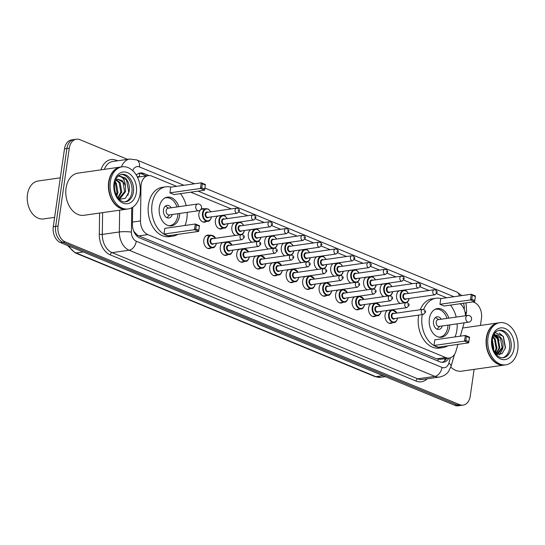 <?xml version="1.0" encoding="UTF-8"?>
<svg xmlns="http://www.w3.org/2000/svg" width="545" height="545" viewBox="0 0 545 545"><rect width="100%" height="100%" fill="white"/><g stroke="black" fill="none" stroke-linecap="round" stroke-linejoin="round"><path stroke-width="0.82" d="M392.386 322.742A6.812 4.803 -98.1 0 1 390.792 323.403A6.812 4.803 -98.1 0 1 385.07 314.697A6.812 4.803 -98.1 0 1 387.502 310.412M375.907 315.943A6.812 4.803 -98.1 0 1 374.313 316.604A6.812 4.803 -98.1 0 1 368.59 307.891A6.812 4.803 -98.1 0 1 371.029 303.613M359.434 309.144A6.812 4.803 -98.1 0 1 357.84 309.805A6.812 4.803 -98.1 0 1 352.118 301.092A6.812 4.803 -98.1 0 1 354.55 296.814M342.955 302.346A6.812 4.803 -98.1 0 1 341.361 303.006A6.812 4.803 -98.1 0 1 335.638 294.293A6.812 4.803 -98.1 0 1 338.077 290.015M326.482 295.547A6.812 4.803 -98.1 0 1 324.888 296.201A6.812 4.803 -98.1 0 1 319.166 287.494A6.812 4.803 -98.1 0 1 321.598 283.216M310.003 288.748A6.812 4.803 -98.1 0 1 308.409 289.402A6.812 4.803 -98.1 0 1 302.686 280.695A6.812 4.803 -98.1 0 1 305.125 276.417M293.53 281.949A6.812 4.803 -98.1 0 1 291.936 282.603A6.812 4.803 -98.1 0 1 286.214 273.897A6.812 4.803 -98.1 0 1 288.646 269.618M277.051 275.15A6.812 4.803 -98.1 0 1 275.463 275.804A6.812 4.803 -98.1 0 1 269.734 267.098A6.812 4.803 -98.1 0 1 272.173 262.819M260.578 268.351A6.812 4.803 -98.1 0 1 258.984 269.005A6.812 4.803 -98.1 0 1 253.262 260.299A6.812 4.803 -98.1 0 1 255.694 256.021M244.099 261.552A6.812 4.803 -98.1 0 1 242.511 262.206A6.812 4.803 -98.1 0 1 236.782 253.5A6.812 4.803 -98.1 0 1 239.221 249.222M227.626 254.747A6.812 4.803 -98.1 0 1 226.032 255.407A6.812 4.803 -98.1 0 1 220.309 246.701A6.812 4.803 -98.1 0 1 222.742 242.416M211.153 247.948A6.812 4.803 -98.1 0 1 209.559 248.609A6.812 4.803 -98.1 0 1 203.83 239.902A6.812 4.803 -98.1 0 1 207.625 235.12A6.812 4.803 -98.1 0 1 209.341 235.304M350.823 283.025A6.812 4.803 -98.1 0 1 347.199 274.666A6.812 4.803 -98.1 0 1 349.631 270.381M334.344 276.226A6.812 4.803 -98.1 0 1 330.72 267.861A6.812 4.803 -98.1 0 1 333.159 263.582M317.871 269.428A6.812 4.803 -98.1 0 1 314.247 261.062A6.812 4.803 -98.1 0 1 316.679 256.784M301.399 262.629A6.812 4.803 -98.1 0 1 297.768 254.263A6.812 4.803 -98.1 0 1 300.206 249.985M367.296 289.824A6.812 4.803 -98.1 0 1 363.672 281.465A6.812 4.803 -98.1 0 1 366.111 277.18M400.248 303.429A6.812 4.803 -98.1 0 1 396.624 295.063A6.812 4.803 -98.1 0 1 399.056 290.778M383.775 296.623A6.812 4.803 -98.1 0 1 380.144 288.264A6.812 4.803 -98.1 0 1 382.583 283.979M284.919 255.83A6.812 4.803 -98.1 0 1 281.295 247.464A6.812 4.803 -98.1 0 1 283.727 243.186M268.447 249.031A6.812 4.803 -98.1 0 1 264.816 240.665A6.812 4.803 -98.1 0 1 267.254 236.387M251.967 242.232A6.812 4.803 -98.1 0 1 248.343 233.866A6.812 4.803 -98.1 0 1 250.775 229.588M235.495 235.433A6.812 4.803 -98.1 0 1 231.863 227.067A6.812 4.803 -98.1 0 1 234.302 222.789M222.707 228.321A6.812 4.803 -98.1 0 1 221.113 228.975A6.812 4.803 -98.1 0 1 215.391 220.269A6.812 4.803 -98.1 0 1 217.823 215.99M206.235 221.522A6.812 4.803 -98.1 0 1 204.641 222.176A6.812 4.803 -98.1 0 1 198.911 213.47A6.812 4.803 -98.1 0 1 202.706 208.687A6.812 4.803 -98.1 0 1 204.423 208.871M137.551 177.418A12.773 8.999 -98.1 0 1 139.275 176.921L148.247 175.633A12.773 8.999 81.9 0 0 140.964 186.765L140.487 220.936A12.773 8.999 81.9 0 0 147.824 234.616L445.742 357.561A12.773 8.999 81.9 0 0 449.305 358.045A12.773 8.999 81.9 0 0 455.974 351.137L457.929 344.379M133.77 231.298L137.388 235.127L138.832 235.903L436.749 358.848L440.319 359.332L449.305 358.045M465.457 315.753A12.773 8.999 81.9 0 0 460.144 303.715M460.3 336.17L464.156 322.817M176.58 186.335L151.81 176.117A12.773 8.999 81.9 0 0 148.247 175.633M446.614 297.781L436.647 293.666M428.969 290.492L420.168 286.861M412.49 283.693L403.695 280.062M396.017 276.894L387.216 273.263M379.538 270.095L370.743 266.464M363.065 263.296L354.264 259.665M346.586 256.497L337.791 252.866M330.113 249.699L321.312 246.067M313.634 242.9L304.839 239.269M297.161 236.101L288.359 232.47M280.689 229.302L271.887 225.671M264.209 222.503L255.414 218.872M247.737 215.704L238.935 212.073M231.257 208.905L190.743 192.187M474.109 369.381L470.253 396.14A12.773 8.999 -98.1 0 1 463.141 405.099A12.773 8.999 -98.1 0 1 459.578 404.622L65.23 241.878A12.773 8.999 -98.1 0 1 58.063 226.032L69.283 148.179A12.773 8.999 -98.1 0 1 76.395 139.213A12.773 8.999 -98.1 0 1 79.958 139.697L127.612 159.365M472.958 301.882L474.307 302.434A12.773 8.999 -98.1 0 1 481.473 318.287L480.438 325.46M76.395 139.213L71.606 139.902A12.773 8.999 -98.1 0 0 64.494 148.86L53.281 226.713A12.773 8.999 -98.1 0 0 60.447 242.566L454.796 405.303A12.773 8.999 -98.1 0 0 458.359 405.787L460.75 405.446A12.773 8.999 -98.1 0 1 457.187 404.962L62.838 242.218A12.773 8.999 -98.1 0 1 55.672 226.373L66.892 148.519A12.773 8.999 -98.1 0 1 73.997 139.554A12.773 8.999 -98.1 0 0 66.892 148.519L55.672 226.373A12.773 8.999 -98.1 0 0 62.838 242.218L457.187 404.962A12.773 8.999 -98.1 0 0 460.75 405.446L463.141 405.099M148.921 175.572L143.853 173.48A12.773 8.999 81.9 0 0 140.29 173.003A12.773 8.999 81.9 0 0 136.298 175.102M132.68 207.25L132.442 224.281A12.773 8.999 81.9 0 0 139.779 237.961L439.808 361.778A12.773 8.999 81.9 0 0 443.371 362.255A12.773 8.999 81.9 0 0 448.896 358.099M139.104 173.29A12.773 8.999 -98.1 0 1 141.455 173.821L146.462 175.892M446.505 358.447A12.773 8.999 -98.1 0 1 442.159 362.316M504.404 365.041A21.289 15.001 -98.1 0 1 504.254 365.068A21.289 15.001 -98.1 0 1 486.365 337.852A21.289 15.001 -98.1 0 1 498.219 322.913A21.289 15.001 -98.1 0 1 498.368 322.892M505.896 364.83L504.554 365.021A21.289 15.001 -98.1 0 1 487.141 348.541A21.289 15.001 -98.1 0 1 486.433 343.575A21.289 15.001 -98.1 0 1 486.665 337.811A21.289 15.001 -98.1 0 1 498.518 322.872L499.86 322.681A21.289 15.001 -98.1 0 1 517.75 349.89A21.289 15.001 -98.1 0 1 505.896 364.83A21.289 15.001 -98.1 0 1 488.013 337.621A21.289 15.001 -98.1 0 1 499.86 322.681M498.709 330.372A13.884 9.783 -98.1 0 1 509.589 348.187A13.884 9.783 -98.1 0 1 502.626 357.772M495.248 335.134L500.405 338.2L502.129 347.601L496.584 354.366M493.831 334.753L498.219 335.447C501.972 337.709 503.526 341.722 502.871 347.492L497.871 354.114L496.223 354.379M493.743 335.713L497.415 338.629L499.131 348.03L495.766 353.814M494.117 335.516L498.164 338.527L499.881 347.921L495.957 354.066M492.83 337.26L494.424 339.058L496.141 348.459L494.683 352.206M493 336.721L495.173 338.949L496.89 348.35L494.989 352.71M492.319 339.59L493.899 348.78L493.6 349.999M492.183 340.802L493.164 348.827M496.332 354.509L502.074 353.657L505.515 347.642L503.396 336.483L495.746 332.879M493.252 336.04A9.626 6.785 -98.1 0 1 495.534 335.08A9.626 6.785 -98.1 0 1 498.219 335.447M487.135 348.514L487.141 348.541A21.078 14.851 -98.1 0 1 487.135 348.514A21.078 14.851 -98.1 0 1 486.433 343.602A21.078 14.851 -98.1 0 1 486.433 343.588L486.433 343.575M504.254 365.068L461.629 371.165A21.289 15.001 -98.1 0 1 450.817 367.078M499.349 333.063L503.171 336.394L505.372 348.262M502 350.197L499.227 354.863M494.09 334.283L494.472 334.507M495.296 335.127L497.306 337.437M503.035 346.368L502.803 348.398L499.615 354.802M494.206 334.085L494.799 334.432M495.732 335.121L497.558 337.198L499.159 340.407M497.054 347.22L495.398 353.324M447.84 345.823A24.913 17.556 -98.1 0 1 443.01 347.567A24.913 17.556 -98.1 0 1 422.082 315.732A24.913 17.556 -98.1 0 1 422.266 314.594M423.703 309.458A24.913 17.556 -98.1 0 1 435.952 298.251A24.913 17.556 -98.1 0 1 441.075 298.571M450.477 305.098A24.913 17.556 -98.1 0 1 456.213 317.074M457.173 323.819A24.913 17.556 -98.1 0 1 456.88 330.093A24.913 17.556 -98.1 0 1 455.034 336.919M443.01 347.567L439.42 348.085A24.913 17.556 -98.1 0 1 418.492 316.243A24.913 17.556 -98.1 0 1 418.676 315.105M420.209 309.724A24.913 17.556 -98.1 0 1 432.362 298.769L435.952 298.251M449.775 324.875A14.477 10.198 -98.1 0 1 449.591 327.082A14.477 10.198 -98.1 0 1 441.532 337.239A14.477 10.198 -98.1 0 1 429.371 318.736A14.477 10.198 -98.1 0 1 437.431 308.579A14.477 10.198 -98.1 0 1 448.814 318.13M439.958 304.294L444.12 306.011L474.627 301.644L470.464 299.927L439.958 304.294L440.776 298.612L471.282 294.245L475.444 295.962L474.627 301.644L475.335 296.446L472.358 295.22L471.772 299.273L474.75 300.499M434.024 345.489L438.187 347.206L468.693 342.839L464.531 341.122L434.024 345.489L434.842 339.814L465.348 335.447L469.511 337.164L468.693 342.839L469.395 337.641L466.425 336.415L465.839 340.468L468.816 341.695M471.772 299.273L470.464 299.927L471.282 294.245L472.358 295.22M465.839 340.468L464.531 341.122L465.348 335.447L466.425 336.415M469.511 337.164L469.395 337.641M475.444 295.962L475.335 296.446M434.781 309.499A14.054 9.899 -98.1 0 1 435.993 309.213A14.054 9.899 -98.1 0 1 447.009 318.389M447.976 325.133A14.054 9.899 -98.1 0 1 447.799 327.177A14.054 9.899 -98.1 0 1 439.979 337.035A14.054 9.899 -98.1 0 1 438.732 337.103M441.273 319.213A6.39 4.503 81.9 0 0 437.083 316.802A6.39 4.503 81.9 0 0 433.527 321.284A6.39 4.503 81.9 0 0 438.889 329.446A6.39 4.503 81.9 0 0 442.233 325.958M467.712 315.426L438.098 319.67A3.406 2.398 81.9 0 0 436.204 322.054A3.406 2.398 81.9 0 0 439.066 326.414L468.68 322.17A3.406 3.406 0 0 0 469.49 315.65A3.406 3.406 0 0 0 467.712 315.426A3.406 2.398 81.9 0 0 465.812 317.817A3.406 2.398 81.9 0 0 467.726 322.047A3.406 2.398 81.9 0 0 468.68 322.17M438.732 319.574L435.823 317.83A6.39 4.503 81.9 0 0 435.36 317.592M437.022 329.166A6.39 4.503 81.9 0 0 437.397 328.812L439.699 326.319M54.629 217.346L43.559 218.927A19.164 13.502 -98.1 0 1 27.89 204.096A19.164 13.502 -98.1 0 1 27.25 199.627A19.164 13.502 -98.1 0 1 27.461 194.436A19.164 13.502 -98.1 0 1 38.13 180.995L60.325 177.813M126.706 209.178A21.289 15.001 -98.1 0 1 126.563 209.198A21.289 15.001 -98.1 0 1 108.673 181.982A21.289 15.001 -98.1 0 1 120.527 167.042A21.289 15.001 -98.1 0 1 120.677 167.022M126.563 209.198L83.937 215.295A21.289 15.001 -98.1 0 1 66.054 188.086A21.289 15.001 -98.1 0 1 77.901 173.147L120.527 167.042M128.204 208.96L126.856 209.157A21.289 15.001 -98.1 0 1 109.45 192.671A21.289 15.001 -98.1 0 1 108.741 187.705A21.289 15.001 -98.1 0 1 108.973 181.941A21.289 15.001 -98.1 0 1 120.827 167.002L122.169 166.811A21.289 15.001 -98.1 0 1 140.058 194.02A21.289 15.001 -98.1 0 1 128.204 208.96A21.289 15.001 -98.1 0 1 110.315 181.751A21.289 15.001 -98.1 0 1 122.169 166.811M121.017 174.502A13.884 9.783 -98.1 0 1 131.89 192.317A13.884 9.783 -98.1 0 1 124.934 201.902M117.788 179.223L123.013 182.289L124.601 191.711L119.001 198.475M119.294 199.334L125.377 198.305L129.049 191.935C129.948 186.267 128.709 181.608 125.33 177.949L119.484 176.021L118.612 176.212C122.455 176.423 124.723 179.55 125.418 185.593L125.548 191.574L120.411 198.21L118.503 198.482M115.812 179.959L119.212 182.834L120.799 192.249L117.843 197.644M116.317 179.7L120.166 182.698L121.746 192.113L118.129 198.019M114.832 182.582L115.417 183.379L116.998 192.794L116.303 195.035M115.056 181.662L116.364 183.243L117.952 192.658L116.746 195.907M115.581 180.102L117.843 179.216L122.291 180.667L125.418 185.593M109.443 192.644L109.45 192.671A21.078 14.851 -98.1 0 1 109.443 192.644A21.078 14.851 -98.1 0 1 108.741 187.732A21.078 14.851 -98.1 0 1 108.741 187.718L108.741 187.705M27.89 204.096L27.87 203.994A18.312 12.903 -98.1 0 1 27.257 199.729L27.25 199.627M119.437 176.028L126.522 179.993L128.777 192.242L127.85 195.308M177.799 234.384A24.913 17.556 -98.1 0 1 172.976 236.128A24.913 17.556 -98.1 0 1 152.048 204.293A24.913 17.556 -98.1 0 1 165.912 186.812A24.913 17.556 -98.1 0 1 171.035 187.133M180.443 193.659A24.913 17.556 -98.1 0 1 186.172 205.635M187.139 212.38A24.913 17.556 -98.1 0 1 186.84 218.647A24.913 17.556 -98.1 0 1 185 225.48M172.976 236.128L169.386 236.646A24.913 17.556 -98.1 0 1 148.458 204.804A24.913 17.556 -98.1 0 1 162.328 187.323L165.912 186.812M179.741 213.436A14.477 10.198 -98.1 0 1 179.557 215.643A14.477 10.198 -98.1 0 1 171.498 225.8A14.477 10.198 -98.1 0 1 159.331 207.298A14.477 10.198 -98.1 0 1 167.39 197.14A14.477 10.198 -98.1 0 1 178.78 206.691M169.924 192.848L174.087 194.572L204.593 190.205L200.431 188.481L169.924 192.848L170.742 187.173L201.248 182.807L205.41 184.523L204.593 190.205L205.302 185.007L202.324 183.781L201.739 187.834L204.716 189.06M163.984 234.05L168.146 235.767L198.659 231.4L194.49 229.683L163.984 234.05L164.801 228.369L195.314 224.002L199.477 225.725L198.659 231.4L199.361 226.202L196.391 224.976L195.805 229.029L198.775 230.256M201.739 187.834L200.431 188.481L201.248 182.807L202.324 183.781M195.805 229.029L194.49 229.683L195.314 224.002L196.391 224.976M199.477 225.725L199.361 226.202M205.41 184.523L205.302 185.007M164.747 198.06A14.054 9.899 -98.1 0 1 165.959 197.774A14.054 9.899 -98.1 0 1 176.975 206.95M177.942 213.695A14.054 9.899 -98.1 0 1 177.765 215.731A14.054 9.899 -98.1 0 1 169.938 225.596A14.054 9.899 -98.1 0 1 168.698 225.664M171.232 207.774A6.39 4.503 81.9 0 0 167.042 205.363A6.39 4.503 81.9 0 0 163.486 209.845A6.39 4.503 81.9 0 0 168.855 218.007A6.39 4.503 81.9 0 0 172.2 214.519M197.678 203.987L168.064 208.224A3.406 2.398 81.9 0 0 166.171 210.615A3.406 2.398 81.9 0 0 169.032 214.968L198.639 210.731A3.406 3.406 0 0 0 199.456 204.212A3.406 3.406 0 0 0 197.678 203.987A3.406 2.398 81.9 0 0 195.778 206.378A3.406 2.398 81.9 0 0 197.692 210.602A3.406 2.398 81.9 0 0 198.639 210.731M168.698 208.136L165.789 206.391A6.39 4.503 81.9 0 0 165.326 206.153M166.981 217.728A6.39 4.503 81.9 0 0 167.356 217.373L169.659 214.88M139.506 176.887L139.363 176.825A4.258 2.998 81.9 0 0 137.333 176.975M437.86 360.974A12.773 8.366 -67.6 0 0 438.255 359.291M444.304 358.76A12.773 4.885 16.1 0 1 445.102 360.361M137.149 236.258A12.773 8.366 -67.6 0 0 137.388 235.127M139.363 176.825A12.773 8.366 -67.6 0 0 139.479 173.317M436.749 358.848L445.742 357.561M138.832 235.903L147.824 234.616M132.476 222.081L140.487 220.936M140.174 186.881L140.964 186.765M464.231 309.444A8.516 6.002 81.9 0 0 463.366 303.252M461.867 295.594L456.703 291.977A8.516 5.579 112.4 0 1 459.421 295.942M101.05 169.836A19.164 13.502 -98.1 0 1 116.371 160.305L117.563 160.802M427.198 378.802A19.164 13.502 -98.1 0 1 416.033 381.064L110.294 254.89A19.164 13.502 -98.1 0 1 99.292 234.37L99.592 213.061M459.578 404.622L454.796 405.303M69.283 148.179L64.494 148.86M58.063 226.032L53.281 226.713M65.23 241.878L60.447 242.566M439.617 377.024A17.031 12.004 -98.1 0 1 434.869 376.384L417.817 378.823A17.031 12.004 81.9 0 0 422.573 379.463L439.617 377.024C445.926 375.696 448.208 372.01 448.637 371.383L451.042 366.349L454.469 354.482M121.419 166.92A17.031 12.004 -98.1 0 1 129.874 159.038L112.822 161.477A17.031 12.004 81.9 0 0 104.367 169.359M131.733 207.809L131.393 232.122A8.516 6.002 81.9 0 0 136.284 241.244L442.015 367.419A8.516 5.579 112.4 0 1 434.869 376.384L129.131 250.209A17.031 12.004 -98.1 0 1 119.348 231.972L102.303 234.411A17.031 12.004 81.9 0 0 112.086 252.648L417.817 378.823A2.132 1.397 -67.6 0 0 416.033 381.064M131.393 232.122A8.516 1.315 0.8 0 0 119.348 231.972L119.655 210.186M102.61 212.625L102.303 234.411L99.292 234.37M136.284 241.244A8.516 5.579 112.4 0 1 129.131 250.209L112.086 252.648A2.132 1.397 -67.6 0 0 110.294 254.89M442.015 367.419A8.516 6.002 81.9 0 0 448.842 363.133L450.388 357.793M453.951 296.732L198.08 191.132M183.91 185.286L139.438 166.934A8.516 6.002 81.9 0 0 132.776 170.701M116.371 160.305A2.132 1.397 -67.6 0 0 116.358 160.973M448.842 363.133A8.516 3.256 16.1 0 1 451.042 366.349M194.504 183.774L136.706 159.917A8.516 5.579 112.4 0 1 139.438 166.934M464.953 311.733A8.516 3.256 16.1 0 1 466.118 314.145L465.668 315.719M141.455 173.821L143.853 173.48M382.931 375.648L375.9 376.656A4.258 2.786 112.4 0 1 374.858 376.534L75.081 252.819A4.258 2.786 -67.6 0 0 76.123 252.941L375.9 376.656A17.031 12.004 81.9 0 0 380.648 377.297L374.858 376.534M69.099 246.136A17.031 12.004 81.9 0 0 76.123 252.941L83.153 251.933M499.418 330.222A13.884 9.783 -98.1 0 1 511.081 347.969A13.884 9.783 -98.1 0 1 503.355 357.711C497.074 358.889 490.936 348.95 492.305 339.658C494.771 330.508 496.618 331.435 499.418 330.222M491.699 339.14A16.016 11.281 -98.1 0 1 505.079 328.506A16.016 11.281 -98.1 0 1 514.064 348.371A16.016 11.281 -98.1 0 1 500.685 359.005A16.016 11.281 -98.1 0 1 491.699 339.14M121.726 174.359A13.884 9.783 -98.1 0 1 133.389 192.099A13.884 9.783 -98.1 0 1 125.657 201.841C119.382 203.019 113.244 193.08 114.614 183.788C117.08 174.645 118.926 175.565 121.726 174.359M114 183.27A16.016 11.281 -98.1 0 1 127.387 172.636A16.016 11.281 -98.1 0 1 136.373 192.501A16.016 11.281 -98.1 0 1 122.993 203.135A16.016 11.281 -98.1 0 1 114 183.27M409.118 298.497A6.39 4.503 -98.1 0 1 406.59 302.557L407.735 301.719L409.234 298.483M404.41 302.829A6.39 4.503 -98.1 0 1 400.214 294.716A6.39 4.503 -98.1 0 1 403.763 290.233L398.824 290.941M408.369 293.442A5.961 4.203 81.9 0 0 404.022 290.628A5.961 4.203 81.9 0 0 400.807 294.791A5.961 4.203 81.9 0 0 404.049 302.148A5.961 4.203 81.9 0 0 409.091 298.503M406.406 298.885A2.984 2.098 -98.1 0 1 403.934 298.939A2.984 2.098 -98.1 0 1 402.891 295.649A2.984 2.098 -98.1 0 1 405.678 293.83M404.908 293.939A2.555 1.799 81.9 0 0 403.484 295.731A2.555 1.799 81.9 0 0 405.63 299.001L434.944 294.804A2.555 1.799 -98.1 0 1 432.798 291.534A2.555 1.799 -98.1 0 1 434.222 289.742L404.908 293.939M435.782 291.936L436.375 292.181L435.782 291.936M392.638 291.698A6.39 4.503 -98.1 0 1 390.118 295.751M387.931 296.03A6.39 4.503 -98.1 0 1 383.734 287.917A6.39 4.503 -98.1 0 1 387.291 283.434L382.345 284.143M391.889 286.643A5.961 4.203 81.9 0 0 387.55 283.829A5.961 4.203 81.9 0 0 384.334 287.992A5.961 4.203 81.9 0 0 387.577 295.342A5.961 4.203 81.9 0 0 392.611 291.704M389.927 292.086A2.984 2.098 -98.1 0 1 387.454 292.14A2.984 2.098 -98.1 0 1 386.412 288.85A2.984 2.098 -98.1 0 1 389.205 287.031M388.435 287.14A2.555 1.799 81.9 0 0 387.011 288.932A2.555 1.799 81.9 0 0 389.157 292.195L418.465 288.005A2.555 1.799 -98.1 0 1 416.319 284.735A2.555 1.799 -98.1 0 1 417.743 282.944L388.435 287.14M419.303 285.137L419.895 285.382L419.303 285.137M375.416 279.844A5.961 4.203 81.9 0 0 371.077 277.03A5.961 4.203 81.9 0 0 367.855 281.193A5.961 4.203 81.9 0 0 371.097 288.543A5.961 4.203 81.9 0 0 376.139 284.906A6.39 4.503 -98.1 0 1 373.638 288.952M371.458 289.231A6.39 4.503 -98.1 0 1 367.262 281.118A6.39 4.503 -98.1 0 1 370.818 276.635L365.872 277.344M373.454 285.287A2.984 2.098 -98.1 0 1 370.981 285.342A2.984 2.098 -98.1 0 1 369.939 282.051A2.984 2.098 -98.1 0 1 372.726 280.232M371.956 280.341A2.555 1.799 81.9 0 0 370.532 282.133A2.555 1.799 81.9 0 0 372.678 285.396L401.992 281.2A2.555 1.799 -98.1 0 1 399.846 277.936A2.555 1.799 -98.1 0 1 401.27 276.145L371.956 280.341M402.83 278.338L403.423 278.584L402.83 278.338M359.686 278.1A6.39 4.503 -98.1 0 1 357.166 282.153L358.31 281.322L359.809 278.086M354.986 282.433A6.39 4.503 -98.1 0 1 350.782 274.312A6.39 4.503 -98.1 0 1 354.339 269.836L349.393 270.538M358.937 273.045A5.961 4.203 81.9 0 0 354.597 270.231A5.961 4.203 81.9 0 0 351.382 274.394A5.961 4.203 81.9 0 0 354.625 281.745A5.961 4.203 81.9 0 0 359.659 278.107M356.975 278.488A2.984 2.098 -98.1 0 1 354.502 278.543A2.984 2.098 -98.1 0 1 353.46 275.252A2.984 2.098 -98.1 0 1 356.253 273.433M355.483 273.542A2.555 1.799 81.9 0 0 354.059 275.334A2.555 1.799 81.9 0 0 356.205 278.597L385.513 274.401A2.555 1.799 -98.1 0 1 383.367 271.137A2.555 1.799 -98.1 0 1 384.79 269.346L355.483 273.542M386.351 271.539L386.95 271.785L386.351 271.539M343.214 271.301A6.39 4.503 -98.1 0 1 340.686 275.354M338.506 275.634A6.39 4.503 -98.1 0 1 334.31 267.513A6.39 4.503 -98.1 0 1 337.866 263.037L332.92 263.739M342.464 266.246A5.961 4.203 81.9 0 0 338.125 263.426A5.961 4.203 81.9 0 0 334.903 267.595A5.961 4.203 81.9 0 0 338.152 274.946A5.961 4.203 81.9 0 0 343.187 271.308M340.502 271.689A2.984 2.098 -98.1 0 1 338.029 271.744A2.984 2.098 -98.1 0 1 336.987 268.453A2.984 2.098 -98.1 0 1 339.773 266.634M339.004 266.743A2.555 1.799 81.9 0 0 337.58 268.535A2.555 1.799 81.9 0 0 339.726 271.798L369.04 267.602A2.555 1.799 -98.1 0 1 366.894 264.339A2.555 1.799 -98.1 0 1 368.318 262.547L339.004 266.743M369.878 264.741L370.471 264.986L369.878 264.741M325.985 259.447A5.961 4.203 81.9 0 0 321.645 256.627A5.961 4.203 81.9 0 0 318.43 260.796A5.961 4.203 81.9 0 0 321.673 268.147A5.961 4.203 81.9 0 0 326.714 264.509A6.39 4.503 -98.1 0 1 324.214 268.556M322.034 268.835A6.39 4.503 -98.1 0 1 317.83 260.714A6.39 4.503 -98.1 0 1 321.387 256.232L316.441 256.94M324.023 264.89A2.984 2.098 -98.1 0 1 321.55 264.945A2.984 2.098 -98.1 0 1 320.508 261.654A2.984 2.098 -98.1 0 1 323.301 259.836M322.531 259.945A2.555 1.799 81.9 0 0 321.107 261.736A2.555 1.799 81.9 0 0 323.253 264.999L352.567 260.803A2.555 1.799 -98.1 0 1 350.421 257.54A2.555 1.799 -98.1 0 1 351.838 255.748L322.531 259.945M353.398 257.942L353.998 258.187L353.398 257.942M310.262 257.703A6.39 4.503 -98.1 0 1 307.734 261.757M305.554 262.036A6.39 4.503 -98.1 0 1 301.358 253.916A6.39 4.503 -98.1 0 1 304.914 249.433L299.968 250.141M309.512 252.648A5.961 4.203 81.9 0 0 305.173 249.828A5.961 4.203 81.9 0 0 301.95 253.997A5.961 4.203 81.9 0 0 305.2 261.348A5.961 4.203 81.9 0 0 310.234 257.703M307.55 258.092A2.984 2.098 -98.1 0 1 305.077 258.146A2.984 2.098 -98.1 0 1 304.035 254.856A2.984 2.098 -98.1 0 1 306.828 253.03M306.052 253.146A2.555 1.799 81.9 0 0 304.628 254.937A2.555 1.799 81.9 0 0 306.781 258.201L336.088 254.004A2.555 1.799 -98.1 0 1 333.942 250.741A2.555 1.799 -98.1 0 1 335.366 248.949L306.052 253.146M336.926 251.143L337.519 251.388L336.926 251.143M293.789 250.904A6.39 4.503 -98.1 0 1 291.262 254.958L292.406 254.12L293.905 250.884M289.082 255.237A6.39 4.503 -98.1 0 1 284.878 247.117A6.39 4.503 -98.1 0 1 288.434 242.634L283.495 243.343M293.033 245.85A5.961 4.203 81.9 0 0 288.693 243.029A5.961 4.203 81.9 0 0 285.478 247.198A5.961 4.203 81.9 0 0 288.721 254.549A5.961 4.203 81.9 0 0 293.762 250.904M291.071 251.293A2.984 2.098 -98.1 0 1 288.605 251.347A2.984 2.098 -98.1 0 1 287.556 248.057A2.984 2.098 -98.1 0 1 290.349 246.231M289.579 246.347A2.555 1.799 81.9 0 0 288.155 248.139A2.555 1.799 81.9 0 0 290.301 251.402L319.615 247.205A2.555 1.799 -98.1 0 1 317.469 243.942A2.555 1.799 -98.1 0 1 318.886 242.15L289.579 246.347M320.446 244.337L321.046 244.582L320.446 244.337M277.31 244.106A6.39 4.503 -98.1 0 1 274.782 248.159M272.602 248.438A6.39 4.503 -98.1 0 1 268.406 240.318A6.39 4.503 -98.1 0 1 271.962 235.835L267.016 236.544M276.56 239.051A5.961 4.203 81.9 0 0 272.221 236.23A5.961 4.203 81.9 0 0 268.998 240.4A5.961 4.203 81.9 0 0 272.248 247.75A5.961 4.203 81.9 0 0 277.282 244.106M274.598 244.494A2.984 2.098 -98.1 0 1 272.125 244.541A2.984 2.098 -98.1 0 1 271.083 241.258A2.984 2.098 -98.1 0 1 273.876 239.432M273.099 239.548A2.555 1.799 81.9 0 0 271.683 241.34A2.555 1.799 81.9 0 0 273.828 244.603L303.136 240.406A2.555 1.799 -98.1 0 1 300.99 237.143A2.555 1.799 -98.1 0 1 302.414 235.351L273.099 239.548M303.974 237.538L304.566 237.784L303.974 237.538M260.837 237.307A6.39 4.503 -98.1 0 1 258.31 241.36M256.13 241.639A6.39 4.503 -98.1 0 1 251.926 233.519A6.39 4.503 -98.1 0 1 255.482 229.036L250.543 229.745M260.081 232.252A5.961 4.203 81.9 0 0 255.741 229.431A5.961 4.203 81.9 0 0 252.526 233.601A5.961 4.203 81.9 0 0 255.769 240.951A5.961 4.203 81.9 0 0 260.81 237.307M258.119 237.695A2.984 2.098 -98.1 0 1 255.653 237.743A2.984 2.098 -98.1 0 1 254.61 234.459A2.984 2.098 -98.1 0 1 257.397 232.633M256.627 232.742A2.555 1.799 81.9 0 0 255.203 234.541A2.555 1.799 81.9 0 0 257.349 237.804L286.663 233.607A2.555 1.799 -98.1 0 1 284.517 230.344A2.555 1.799 -98.1 0 1 285.934 228.553L256.627 232.742M287.494 230.739L288.094 230.985L287.494 230.739M244.358 230.508A6.39 4.503 -98.1 0 1 241.837 234.561L242.981 233.723L244.473 230.487M239.65 234.834A6.39 4.503 -98.1 0 1 235.454 226.72A6.39 4.503 -98.1 0 1 239.01 222.237L234.064 222.946M243.608 225.453A5.961 4.203 81.9 0 0 239.269 222.633A5.961 4.203 81.9 0 0 236.053 226.802A5.961 4.203 81.9 0 0 239.296 234.152A5.961 4.203 81.9 0 0 244.33 230.508M241.646 230.896A2.984 2.098 -98.1 0 1 239.173 230.944A2.984 2.098 -98.1 0 1 238.131 227.66A2.984 2.098 -98.1 0 1 240.924 225.834M240.147 225.943A2.555 1.799 81.9 0 0 238.73 227.742A2.555 1.799 81.9 0 0 240.876 231.005L270.184 226.809A2.555 1.799 -98.1 0 1 268.038 223.545A2.555 1.799 -98.1 0 1 269.462 221.747L240.147 225.943M271.022 223.941L271.614 224.186L271.022 223.941M227.885 223.709A6.39 4.503 -98.1 0 1 224.342 228.083A6.39 4.503 -98.1 0 1 218.974 219.921A6.39 4.503 -98.1 0 1 222.53 215.439L217.591 216.147M227.136 218.654A5.961 4.203 81.9 0 0 222.789 215.834A5.961 4.203 81.9 0 0 219.574 220.003A5.961 4.203 81.9 0 0 222.816 227.354A5.961 4.203 81.9 0 0 227.858 223.709M225.174 224.097A2.984 2.098 -98.1 0 1 222.701 224.145A2.984 2.098 -98.1 0 1 221.658 220.861A2.984 2.098 -98.1 0 1 224.445 219.035M223.675 219.145A2.555 1.799 81.9 0 0 222.251 220.936A2.555 1.799 81.9 0 0 224.397 224.206L253.711 220.01A2.555 1.799 -98.1 0 1 251.565 216.747A2.555 1.799 -98.1 0 1 252.989 214.948L223.675 219.145M254.549 217.142L255.142 217.387L254.549 217.142M210.656 211.855A5.961 4.203 81.9 0 0 206.317 209.035A5.961 4.203 81.9 0 0 203.101 213.204A5.961 4.203 81.9 0 0 206.344 220.555A5.961 4.203 81.9 0 0 211.378 216.91A6.39 4.503 -98.1 0 1 207.87 221.284A6.39 4.503 -98.1 0 1 202.502 213.122A6.39 4.503 -98.1 0 1 206.058 208.64L201.112 209.348M208.694 217.298A2.984 2.098 -98.1 0 1 206.221 217.346A2.984 2.098 -98.1 0 1 205.179 214.062A2.984 2.098 -98.1 0 1 207.972 212.237M207.202 212.346A2.555 1.799 81.9 0 0 205.778 214.137A2.555 1.799 81.9 0 0 207.924 217.407L237.232 213.211A2.555 1.799 -98.1 0 1 235.086 209.941A2.555 1.799 -98.1 0 1 236.51 208.149L207.202 212.346M238.07 210.343L238.662 210.588L238.07 210.343M396.808 313.075A5.961 4.203 81.9 0 0 392.468 310.255A5.961 4.203 81.9 0 0 389.253 314.424A5.961 4.203 81.9 0 0 392.495 321.775A5.961 4.203 81.9 0 0 397.53 318.137A6.39 4.503 -98.1 0 1 394.021 322.511A6.39 4.503 -98.1 0 1 388.653 314.342A6.39 4.503 -98.1 0 1 392.209 309.867L396.951 313.055M394.846 318.518A2.984 2.098 -98.1 0 1 392.373 318.573A2.984 2.098 -98.1 0 1 391.33 315.283A2.984 2.098 -98.1 0 1 394.124 313.464M422.661 309.376L393.354 313.573A2.555 1.799 81.9 0 0 391.93 315.364A2.555 1.799 81.9 0 0 394.076 318.627L423.383 314.431A2.555 1.799 -98.1 0 1 421.237 311.168A2.555 1.799 -98.1 0 1 422.661 309.376C424.957 309.921 425.877 310.909 425.427 312.333L423.383 314.431M424.814 311.815L424.221 311.57L424.814 311.815M381.084 311.331A6.39 4.503 -98.1 0 1 377.542 315.712A6.39 4.503 -98.1 0 1 372.181 307.543A6.39 4.503 -98.1 0 1 375.737 303.061L380.478 306.256M380.335 306.276A5.961 4.203 81.9 0 0 375.995 303.456A5.961 4.203 81.9 0 0 372.773 307.625A5.961 4.203 81.9 0 0 376.023 314.976A5.961 4.203 81.9 0 0 381.057 311.338M378.373 311.72A2.984 2.098 -98.1 0 1 375.9 311.774A2.984 2.098 -98.1 0 1 374.858 308.484A2.984 2.098 -98.1 0 1 377.644 306.665M406.189 302.577L376.874 306.774A2.555 1.799 81.9 0 0 375.451 308.565A2.555 1.799 81.9 0 0 377.596 311.829L406.911 307.632A2.555 1.799 -98.1 0 1 404.765 304.369A2.555 1.799 -98.1 0 1 406.189 302.577C408.478 303.122 409.404 304.11 408.954 305.534L406.911 307.632M408.341 305.016L407.749 304.771L408.341 305.016M364.612 304.532A6.39 4.503 -98.1 0 1 361.069 308.913A6.39 4.503 -98.1 0 1 355.701 300.745A6.39 4.503 -98.1 0 1 359.257 296.262L363.999 299.457M363.856 299.478A5.961 4.203 81.9 0 0 359.516 296.657A5.961 4.203 81.9 0 0 356.301 300.826A5.961 4.203 81.9 0 0 359.543 308.177A5.961 4.203 81.9 0 0 364.585 304.539M361.894 304.921A2.984 2.098 -98.1 0 1 359.421 304.975A2.984 2.098 -98.1 0 1 358.378 301.685A2.984 2.098 -98.1 0 1 361.171 299.859M389.709 295.778L360.402 299.975A2.555 1.799 81.9 0 0 358.978 301.767A2.555 1.799 81.9 0 0 361.124 305.03L390.438 300.833A2.555 1.799 -98.1 0 1 388.285 297.57A2.555 1.799 -98.1 0 1 389.709 295.778C392.005 296.323 392.925 297.311 392.475 298.735L390.438 300.833M391.869 298.217L391.269 297.972L391.869 298.217M347.383 292.679A5.961 4.203 81.9 0 0 343.043 289.858A5.961 4.203 81.9 0 0 339.821 294.028A5.961 4.203 81.9 0 0 343.071 301.378A5.961 4.203 81.9 0 0 348.105 297.734A6.39 4.503 -98.1 0 1 344.59 302.114A6.39 4.503 -98.1 0 1 339.228 293.946A6.39 4.503 -98.1 0 1 342.785 289.463L347.526 292.658M345.421 298.122A2.984 2.098 -98.1 0 1 342.948 298.176A2.984 2.098 -98.1 0 1 341.906 294.886A2.984 2.098 -98.1 0 1 344.699 293.06M373.236 288.979L343.922 293.176A2.555 1.799 81.9 0 0 342.498 294.968A2.555 1.799 81.9 0 0 344.651 298.231L373.959 294.034A2.555 1.799 -98.1 0 1 371.813 290.771A2.555 1.799 -98.1 0 1 373.236 288.979C375.532 289.524 376.452 290.505 376.002 291.936L373.959 294.034M375.389 291.418L374.796 291.166L375.389 291.418M331.66 290.935A6.39 4.503 -98.1 0 1 328.117 295.308A6.39 4.503 -98.1 0 1 322.749 287.147A6.39 4.503 -98.1 0 1 326.305 282.664L331.047 285.859M330.904 285.88A5.961 4.203 81.9 0 0 326.564 283.059A5.961 4.203 81.9 0 0 323.349 287.229A5.961 4.203 81.9 0 0 326.591 294.579A5.961 4.203 81.9 0 0 331.632 290.935M328.942 291.323A2.984 2.098 -98.1 0 1 326.475 291.377A2.984 2.098 -98.1 0 1 325.426 288.087A2.984 2.098 -98.1 0 1 328.219 286.261M356.757 282.181L327.45 286.377A2.555 1.799 81.9 0 0 326.026 288.169A2.555 1.799 81.9 0 0 328.172 291.432L357.486 287.235A2.555 1.799 -98.1 0 1 355.34 283.972A2.555 1.799 -98.1 0 1 356.757 282.181C359.053 282.726 359.979 283.707 359.523 285.13L357.486 287.235M358.917 284.613L358.317 284.367L358.917 284.613M315.18 284.136A6.39 4.503 -98.1 0 1 311.645 288.509A6.39 4.503 -98.1 0 1 306.276 280.348A6.39 4.503 -98.1 0 1 309.833 275.865L314.574 279.06M314.431 279.081A5.961 4.203 81.9 0 0 310.091 276.26A5.961 4.203 81.9 0 0 306.869 280.43A5.961 4.203 81.9 0 0 310.119 287.78A5.961 4.203 81.9 0 0 315.153 284.136M312.469 284.524A2.984 2.098 -98.1 0 1 309.996 284.572A2.984 2.098 -98.1 0 1 308.954 281.288A2.984 2.098 -98.1 0 1 311.747 279.462M340.284 275.382L310.97 279.571A2.555 1.799 81.9 0 0 309.553 281.37A2.555 1.799 81.9 0 0 311.699 284.633L341.007 280.437A2.555 1.799 -98.1 0 1 338.861 277.173A2.555 1.799 -98.1 0 1 340.284 275.382C342.58 275.927 343.5 276.908 343.05 278.332L341.007 280.437M342.437 277.814L341.844 277.569L342.437 277.814M297.952 272.282A5.961 4.203 81.9 0 0 293.612 269.462A5.961 4.203 81.9 0 0 290.396 273.631A5.961 4.203 81.9 0 0 293.639 280.982A5.961 4.203 81.9 0 0 298.68 277.337A6.39 4.503 -98.1 0 1 295.165 281.711A6.39 4.503 -98.1 0 1 289.797 273.549A6.39 4.503 -98.1 0 1 293.353 269.067L298.101 272.262M295.99 277.725A2.984 2.098 -98.1 0 1 293.523 277.773A2.984 2.098 -98.1 0 1 292.481 274.489A2.984 2.098 -98.1 0 1 295.267 272.663M323.805 268.576L294.498 272.772A2.555 1.799 81.9 0 0 293.074 274.571A2.555 1.799 81.9 0 0 295.22 277.834L324.534 273.638A2.555 1.799 -98.1 0 1 322.388 270.375A2.555 1.799 -98.1 0 1 323.805 268.576C326.101 269.128 327.027 270.109 326.578 271.533L324.534 273.638M325.965 271.015L325.365 270.77L325.965 271.015M282.228 270.538A6.39 4.503 -98.1 0 1 278.693 274.912A6.39 4.503 -98.1 0 1 273.324 266.75A6.39 4.503 -98.1 0 1 276.88 262.268L281.622 265.463M281.479 265.483A5.961 4.203 81.9 0 0 277.139 262.663A5.961 4.203 81.9 0 0 273.917 266.832A5.961 4.203 81.9 0 0 277.167 274.183A5.961 4.203 81.9 0 0 282.201 270.538M279.517 270.926A2.984 2.098 -98.1 0 1 277.044 270.974A2.984 2.098 -98.1 0 1 276.002 267.69A2.984 2.098 -98.1 0 1 278.795 265.865M307.332 261.777L278.018 265.974A2.555 1.799 81.9 0 0 276.601 267.772A2.555 1.799 81.9 0 0 278.747 271.035L308.054 266.839A2.555 1.799 -98.1 0 1 305.909 263.576A2.555 1.799 -98.1 0 1 307.332 261.777C309.628 262.329 310.548 263.31 310.098 264.734L308.054 266.839M309.485 264.216L308.892 263.971L309.485 264.216M265.756 263.739A6.39 4.503 -98.1 0 1 262.213 268.113A6.39 4.503 -98.1 0 1 256.845 259.951A6.39 4.503 -98.1 0 1 260.401 255.469L265.149 258.664M265.006 258.684A5.961 4.203 81.9 0 0 260.66 255.864A5.961 4.203 81.9 0 0 257.444 260.033A5.961 4.203 81.9 0 0 260.687 267.384A5.961 4.203 81.9 0 0 265.728 263.739M263.044 264.127A2.984 2.098 -98.1 0 1 260.571 264.175A2.984 2.098 -98.1 0 1 259.529 260.892A2.984 2.098 -98.1 0 1 262.315 259.066M290.86 254.978L261.546 259.175A2.555 1.799 81.9 0 0 260.122 260.966A2.555 1.799 81.9 0 0 262.268 264.236L291.582 260.04A2.555 1.799 -98.1 0 1 289.436 256.77A2.555 1.799 -98.1 0 1 290.86 254.978C293.149 255.53 294.075 256.511 293.626 257.935L291.582 260.04M293.012 257.417L292.42 257.172L293.012 257.417M249.276 256.933A6.39 4.503 -98.1 0 1 245.741 261.314A6.39 4.503 -98.1 0 1 240.372 253.153A6.39 4.503 -98.1 0 1 243.928 248.67L248.67 251.865M248.527 251.885A5.961 4.203 81.9 0 0 244.187 249.065A5.961 4.203 81.9 0 0 240.972 253.234A5.961 4.203 81.9 0 0 244.215 260.585A5.961 4.203 81.9 0 0 249.249 256.94M246.565 257.322A2.984 2.098 -98.1 0 1 244.092 257.376A2.984 2.098 -98.1 0 1 243.05 254.093A2.984 2.098 -98.1 0 1 245.843 252.267M274.38 248.179L245.066 252.376A2.555 1.799 81.9 0 0 243.649 254.168A2.555 1.799 81.9 0 0 245.795 257.438L275.102 253.241A2.555 1.799 -98.1 0 1 272.956 249.971A2.555 1.799 -98.1 0 1 274.38 248.179C276.676 248.724 277.596 249.712 277.146 251.136L275.102 253.241M276.533 250.618L275.94 250.373L276.533 250.618M232.804 250.135A6.39 4.503 -98.1 0 1 229.261 254.515A6.39 4.503 -98.1 0 1 223.9 246.354A6.39 4.503 -98.1 0 1 227.449 241.871L232.197 245.059M232.054 245.08A5.961 4.203 81.9 0 0 227.708 242.266A5.961 4.203 81.9 0 0 224.492 246.429A5.961 4.203 81.9 0 0 227.735 253.786A5.961 4.203 81.9 0 0 232.776 250.141M230.092 250.523A2.984 2.098 -98.1 0 1 227.619 250.577A2.984 2.098 -98.1 0 1 226.577 247.294A2.984 2.098 -98.1 0 1 229.363 245.468M257.908 241.381L228.593 245.577A2.555 1.799 81.9 0 0 227.17 247.369A2.555 1.799 81.9 0 0 229.316 250.639L258.63 246.442A2.555 1.799 -98.1 0 1 256.484 243.172A2.555 1.799 -98.1 0 1 257.908 241.381C260.197 241.925 261.123 242.913 260.673 244.337L258.63 246.442M260.06 243.819L259.468 243.574L260.06 243.819M216.324 243.336A6.39 4.503 -98.1 0 1 212.788 247.716A6.39 4.503 -98.1 0 1 207.42 239.555A6.39 4.503 -98.1 0 1 210.976 235.072L215.718 238.26M215.575 238.281A5.961 4.203 81.9 0 0 211.235 235.467A5.961 4.203 81.9 0 0 208.02 239.63A5.961 4.203 81.9 0 0 211.262 246.987A5.961 4.203 81.9 0 0 216.297 243.343M213.613 243.724A2.984 2.098 -98.1 0 1 211.14 243.778A2.984 2.098 -98.1 0 1 210.097 240.495A2.984 2.098 -98.1 0 1 212.891 238.669M241.428 234.582L212.121 238.778A2.555 1.799 81.9 0 0 210.697 240.57A2.555 1.799 81.9 0 0 212.843 243.84L242.15 239.643A2.555 1.799 -98.1 0 1 240.004 236.373A2.555 1.799 -98.1 0 1 241.428 234.582C243.724 235.127 244.644 236.114 244.194 237.538L242.15 239.643M243.581 237.021L242.988 236.775L243.581 237.021M445.469 359.952L445.878 358.535M466.118 314.145L466.663 311.631L465.989 302.877M136.706 159.917L129.874 159.038M456.703 291.977L204.9 188.066M75.081 252.819L67.526 245.482M380.648 377.297L385.308 376.629M498.219 322.913L462.657 328.008M496.958 354.325L496.263 354.427M435.993 309.213L435.06 309.349M439.979 337.035L439.038 337.171M119.484 198.428L118.565 198.557M165.959 197.774L165.019 197.91M169.938 225.596L169.005 225.725M434.944 294.804L436.988 292.699C437.458 291.234 436.538 290.247 434.222 289.742M408.512 293.421L406.141 290.723L403.763 290.233M390.138 295.758L391.262 294.92L392.761 291.684M418.465 288.005L420.508 285.9C420.985 284.435 420.059 283.448 417.743 282.944M392.032 286.622L389.668 283.925L387.291 283.434M373.666 288.952L374.783 288.121L376.282 284.885M401.992 281.2L404.036 279.101C404.506 277.637 403.586 276.649 401.27 276.145M375.56 279.823L373.189 277.126L370.818 276.635M385.513 274.401L387.556 272.302C388.033 270.838 387.107 269.85 384.79 269.346M359.08 273.025L356.716 270.327L354.339 269.836M340.714 275.354L341.838 274.523L343.33 271.287M369.04 267.602L371.084 265.504C371.554 264.039 370.634 263.051 368.318 262.547M342.607 266.226L340.237 263.528L337.866 263.037M324.234 268.556L325.358 267.724L326.857 264.488M352.567 260.803L354.604 258.705C355.081 257.24 354.161 256.252 351.838 255.748M326.128 259.427L323.764 256.729L321.387 256.232M307.762 261.757L308.886 260.919L310.377 257.683M336.088 254.004L338.132 251.906C338.602 250.441 337.682 249.453 335.366 248.949M309.655 252.628L307.291 249.93L304.914 249.433M319.615 247.205L321.659 245.1C322.129 243.642 321.209 242.654 318.886 242.15M293.183 245.829L290.812 243.131L288.434 242.634M274.809 248.159L275.934 247.321L277.425 244.085M303.136 240.406L305.18 238.301C305.656 236.837 304.73 235.856 302.414 235.351M276.703 239.03L274.339 236.332L271.962 235.835M258.33 241.36L259.454 240.522L260.953 237.286M286.663 233.607L288.707 231.502C289.177 230.038 288.257 229.057 285.934 228.553M260.231 232.231L257.86 229.534L255.482 229.036M270.184 226.809L272.228 224.703C272.704 223.239 271.778 222.258 269.462 221.747M243.751 225.432L241.387 222.735L239.01 222.237M219.397 228.791L224.342 228.083C225.705 228.382 226.931 226.863 228.021 223.539M253.711 220.01L255.755 217.905C256.225 216.44 255.305 215.459 252.989 214.948M227.279 218.634L224.908 215.929L222.53 215.439M202.924 221.992L207.87 221.284C209.232 221.577 210.459 220.064 211.549 216.74M237.232 213.211L239.275 211.106C239.752 209.641 238.826 208.66 236.51 208.149M210.799 211.835L208.435 209.13L206.058 208.64M392.209 309.867L387.263 310.568M397.7 317.967C396.61 321.291 395.384 322.803 394.021 322.511L389.076 323.219M375.737 303.061L370.791 303.769M381.228 311.168C380.131 314.492 378.904 316.005 377.542 315.712L372.603 316.42M359.257 296.262L354.311 296.971M364.748 304.369C363.658 307.693 362.432 309.206 361.069 308.913L356.123 309.621M342.785 289.463L337.839 290.172M348.275 297.57C347.179 300.894 345.952 302.407 344.59 302.114L339.651 302.816M326.305 282.664L321.366 283.373M331.796 290.771C330.706 294.089 329.48 295.608 328.117 295.308L323.171 296.017M309.833 275.865L304.887 276.574M315.323 283.965C314.227 287.29 313 288.809 311.645 288.509L306.699 289.218M293.353 269.067L288.414 269.775M298.844 277.167C297.754 280.491 296.528 282.01 295.165 281.711L290.219 282.419M276.88 262.268L271.935 262.976M282.371 270.368C281.274 273.692 280.048 275.211 278.693 274.912L273.747 275.62M260.401 255.469L255.462 256.177M265.892 263.569C264.802 266.893 263.576 268.413 262.213 268.113L257.267 268.821M243.928 248.67L238.983 249.378M249.419 256.77C248.329 260.094 247.103 261.607 245.741 261.314L240.795 262.022M227.449 241.871L222.51 242.579M232.94 249.971C231.85 253.296 230.624 254.808 229.261 254.515L224.322 255.224M210.976 235.072L206.03 235.781M216.467 243.172C215.377 246.497 214.151 248.009 212.788 247.716L207.843 248.425"/></g></svg>
